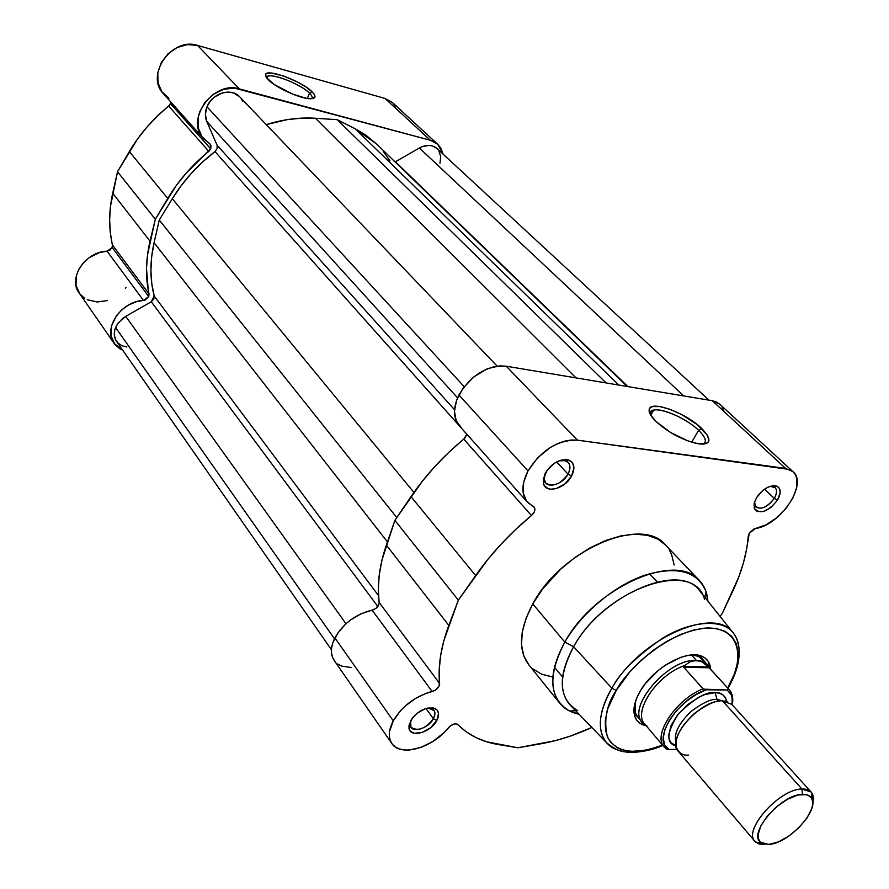 <?xml version="1.0" encoding="UTF-8"?>
<svg xmlns="http://www.w3.org/2000/svg" width="889" height="889" viewBox="0 0 889 889"><rect width="100%" height="100%" fill="white"/><g stroke="black" fill="none" stroke-linecap="round" stroke-linejoin="round"><path stroke-width="1.33" d="M309.55 93.223C299.893 83.055 265.867 70.809 266.633 77.899L267.611 76.421C272.556 72.942 301.16 84.444 309.55 93.223L307.261 98.457L309.55 93.223C312.083 95.734 312.828 97.568 311.772 98.712C312.828 97.568 312.083 95.734 309.55 93.223L312.083 91.811L309.55 93.223M268.178 79.666L265.489 75.465C263.544 67.164 301.338 80.543 312.083 91.811L313.939 93.912L314.917 97.134L312.161 98.668L306.027 98.246L292.603 94.101L274.257 84.533L266.389 77.565L265.644 74.398L266.7 73.465L271.434 73.031L283.435 75.943L297.637 82.099L306.027 87.033L312.083 91.811C316.506 96.379 315.895 98.69 310.228 98.746C300.371 98.801 275.634 87.6 268.178 79.666M203.525 138.695L163.42 93.678C144.863 75.321 171.966 36.638 197.547 45.428L385.081 98.468L392.427 102.535L385.081 98.468L197.547 45.428L239.374 88.889C213.26 80.266 184.812 120.271 203.581 138.762L210.115 144.062L210.693 148.863L170.499 103.669L170.877 102.046L169.755 104.98L157.275 116.17L146.818 127.216L137.473 139.062L117.526 171.721L110.425 206.615L109.636 219.816L110.325 232.651L112.547 246.242L110.18 250.076L107.091 251.187L143.429 300.404C121.193 301.16 102.602 328.697 114.136 343.398L122.782 350.31L119.526 348.588L114.848 344.354L111.036 335.731L111.614 325.618L116.548 315.573L121.915 309.716L128.505 305.038L135.85 301.86L145.074 300.049L148.752 296.615L143.429 300.404L107.091 251.187L112.225 247.553L148.752 296.615L146.496 268.4L147.507 254.932L155.308 219.216L176.266 185.545L186.034 173.299L210.693 148.863L208.804 151.352L168.688 106.08L170.499 103.669L210.693 148.863L210.971 145.64L210.293 144.274L202.092 136.884L198.236 127.916L198.136 117.504L199.547 112.192L205.026 102.213L213.449 94.223L223.672 89.289L234.329 88.055L430.332 140.262L437.732 144.285L443.144 154.197L440.755 147.985L438.021 144.551L434.499 141.94L430.332 140.262L385.081 98.468L430.332 140.262L239.374 88.889L197.547 45.428L187.468 44.594L177.167 47.517L168.021 53.807L161.265 62.63L157.798 72.82L158.042 82.988L161.931 91.823L168.91 98.179M395.438 106.202L392.694 102.791M114.125 343.376L79.121 292.937C67.664 278.279 85.411 251.554 107.091 251.187L99.712 252.487L89.289 257.566L83.488 262.677L79.088 268.778L76.41 275.412L75.976 285.347L79.81 293.881L84.444 298.126M87.266 299.715L97.157 301.993L107.447 300.582M125.282 288.225L125.96 287.303M150.041 241.208L112.703 193.202C108.714 211.426 108.636 228.684 112.47 244.986L149.03 293.992C145.34 277.457 145.674 259.866 150.041 241.208L155.308 219.216L117.526 171.721L112.703 193.202L150.041 241.208M148.752 296.615L112.225 247.553L112.47 244.986L149.03 293.992L148.752 296.615M129.35 151.563L167.743 198.436L155.308 219.216L117.526 171.721L129.35 151.563L167.743 198.436C178.467 180.623 192.157 164.932 208.804 151.352L168.688 106.08C152.664 119.115 139.54 134.272 129.35 151.563M126.905 346.999L122.049 345.765L118.126 343.187L115.459 339.487L114.303 334.964L114.77 330.019L117.304 324.274L122.482 318.584L125.749 316.373L345.977 623.734L125.749 316.373L118.237 322.94L115.592 327.519L334.453 638.758L115.592 327.519C113.581 332.719 113.881 337.309 116.503 341.309L331.43 649.737M207.004 106.802L464.191 386.682L207.004 106.802C204.959 111.958 204.859 116.803 206.715 121.315L217.083 145.196L454.535 409.74L217.083 145.196L206.715 121.315L457.557 397.828L206.715 121.315L205.392 114.303L207.004 106.802L210.037 101.535L214.36 97.112L222.394 92.9L228.095 92.067L233.474 92.912L239.686 96.812C231.473 87.322 212.115 93.156 207.004 106.802M315.417 118.259C299.515 117.237 283.135 119.359 266.267 124.604L287.158 119.648L301.482 118.148L315.417 118.259L576.016 377.892L315.417 118.259L337.22 119.682L315.417 118.259M627.178 386.459L376.458 143.896L355.189 128.794L337.22 119.682L606.087 382.926L337.22 119.682L355.189 128.794L618.833 385.059L355.189 128.794L365.723 135.072L376.492 143.929M652.193 410.662L652.971 411.418L652.193 410.662M395.405 161.765L627.867 386.571L395.405 161.765L419.386 148.018L395.405 161.765M683.73 395.927L419.386 148.018L683.73 395.927M708.955 400.161L436.966 148.474C432.198 144.563 426.342 144.407 419.386 148.018L422.631 146.507L429.143 145.407L432.165 145.852L436.977 148.485M125.749 316.373L151.263 301.738L377.836 606.52L151.263 301.738L154.208 296.037L378.514 595.586L154.208 296.037L151.763 283.469L150.908 270.278L151.675 256.621L154.075 242.697C149.83 261.688 149.874 279.457 154.208 296.037L153.775 299.16L151.263 301.738L125.749 316.373M387.437 541.923L154.075 242.697L387.437 541.923M396.772 517.587L159.275 220.028L154.075 242.697L159.275 220.028L172.322 198.703L413.93 492.45L172.322 198.703L181.167 185.679L191.324 173.355L202.648 161.931L214.971 151.575C197.669 164.921 183.456 180.634 172.322 198.703L159.275 220.028L396.772 517.587M391.793 743.46L334.153 660.405C330.264 654.393 330.508 646.892 334.886 637.891L393.271 720.835C388.515 730.058 388.037 737.614 391.827 743.493C400.339 757.284 432.921 747.86 448.489 727.68C452.057 724.068 455.179 723.046 457.846 724.624C468.359 735.192 481.938 741.837 498.607 744.593L517.931 747.771L540.968 743.771C557.547 740.837 574.516 735.403 591.852 727.469L570.438 736.07L555.558 740.581L517.931 747.771L486.75 741.815L475.904 737.548L466.236 731.814L457.068 724.102L454.846 723.868L450.79 725.557L443.967 732.658L433.143 741.315L421.108 747.36L409.318 750.016L403.995 749.949L399.283 748.916L395.349 746.971L392.305 744.149L390.282 740.537L389.349 736.259L389.538 731.436L393.271 720.835L400.217 711.033L404.728 706.455L415.196 698.576L426.564 693.142L435.01 690.386L439.21 685.897L439.199 670.206L440.566 655.971L443.767 640.969L458.335 600.142L487.672 559.603L501.118 544.135L515.776 529.377L531.455 515.531L463.769 439.122L466.881 434.254L214.971 151.575L217.16 148.552L217.083 145.196L217.16 148.552L214.971 151.575L466.881 434.288L464.925 437.999L448.856 452.29L434.977 466.392L422.308 481.249L394.883 520.376L381.892 560.348L379.225 575.127L378.325 589.229L379.17 603.609L376.136 608.254L372.113 610.165C355.722 614.121 343.321 623.356 334.886 637.891L393.271 720.835C402.339 705.888 415.307 696.12 432.187 691.531L372.113 610.165L361.123 613.71L350.488 620.022L345.677 624L337.764 633.068L332.686 643.18L331.553 648.303L331.508 653.093L332.553 657.393L334.642 661.072M241.508 99.157L242.686 101.479M383.215 151.274L390.015 160.953M438.922 150.897L440.711 156.608L439.977 163.209M577.694 710.622C558.748 699.187 557.392 677.896 573.616 646.736L611.888 688.23L616.244 690.431L607.754 708.811L605.298 720.146L605.487 730.202L608.265 738.626L610.587 742.115L616.922 747.538L620.878 749.416L630.134 751.461L646.692 750.216L662.583 745.149C634.179 755.506 615.766 752.694 607.343 736.714C603.553 720.157 606.52 704.733 616.244 690.431L611.888 688.23C602.798 703.155 594.074 727.358 606.554 742.682C610.421 747.227 616.044 750.16 623.4 751.483C616.255 750.283 610.643 747.338 606.554 742.682C596.786 730.125 598.564 711.978 611.888 688.23L573.616 646.736L564.815 642.102C547.435 675.751 549.013 698.721 569.56 711L579.039 714.211C570.816 712.522 564.371 708.833 559.692 703.121C548.969 688.564 550.68 668.228 564.815 642.102L532.778 603.92C519.198 629.734 517.854 650.026 528.755 664.772L559.692 703.121M703.199 444.111C707.122 441.8 705.588 437.188 698.598 430.287L701.621 428.387C712.767 440.211 711.078 445.245 696.576 443.478C681.685 439.688 668.15 432.354 655.971 421.475L650.37 414.574L649.214 411.696L649.214 409.351L650.359 407.618L652.593 406.562L659.905 406.562L670.017 409.329L681.441 414.418L697.398 424.731L707.411 435.232L708.955 440.6L708.011 442.455L705.944 443.644L702.821 444.122L698.754 443.855L688.442 441.144L670.751 432.587L655.971 421.475C650.826 416.374 648.559 412.352 649.203 409.418C650.57 399.894 685.897 412.807 701.621 428.387L698.598 430.287C705.588 437.188 707.122 441.8 703.199 444.111M567.993 474.104C571.227 467.37 570.349 462.891 565.371 460.68L559.092 460.802L564.326 460.424L568.171 462.402C570.571 465.314 570.516 469.214 567.993 474.104L556.625 461.936L567.993 474.104C560.47 484.316 553.08 487.305 545.802 483.071L544.135 479.104L544.901 473.926L544.301 480.149C545.89 489.317 562.481 485.005 567.993 474.104L571.605 476.004L567.993 474.104M545.413 472.937C552.013 463.013 559.714 458.702 568.516 460.013C574.427 462.658 575.461 467.981 571.605 476.004L573.938 467.558L572.605 463.036L571.105 461.38L566.726 459.624L561.081 460.135L555.036 462.847L547.246 470.059L543.323 478.738L543.579 483.872L544.579 485.927L548.124 488.65L550.524 489.217L556.136 488.639L564.937 483.894L571.605 476.004C565.037 488.961 545.313 494.117 543.401 483.216L545.413 472.937M433.41 718.745C435.81 713.967 435.332 710.611 431.998 708.655L427.987 707.933L434.232 710.7L434.921 714.023L433.41 718.745L425.931 708.455L433.41 718.745C425.464 728.824 417.974 731.658 410.929 727.258L410.574 720.812L410.029 724.902C410.651 733.692 428.298 728.969 433.41 718.745L436.788 720.523L433.41 718.745M410.629 720.712C417.941 710.511 426.098 706.444 435.121 708.511C439.088 710.844 439.644 714.845 436.788 720.523L438.555 713.378L436.944 709.822L433.31 707.888L425.331 708.644L416.797 713.456L412.263 718.168L408.929 725.668L409.507 729.836L410.629 731.425L414.318 733.281L422.264 732.447L430.687 727.669L436.788 720.523C430.698 732.68 409.696 738.348 408.929 727.88L410.629 720.712M774.275 498.407C777.586 492.273 777.219 488.305 773.186 486.505L769.985 486.361L775.064 487.561C777.253 490.028 776.986 493.639 774.275 498.407L764.54 489.172L774.275 498.407C767.718 507.041 761.584 509.93 755.883 507.074L754.505 502.129L754.761 505.263C759.606 510.697 766.107 508.408 774.275 498.407L777.508 500.107L774.275 498.407M756.561 497.651C762.684 489.006 769.252 485.094 776.241 485.927C781.042 488.083 781.464 492.806 777.508 500.107L780.198 492.617L779.542 488.639L778.486 487.194L775.097 485.694L772.908 485.694L767.918 487.205L762.784 490.506L756.561 497.651L754.317 502.796L754.639 509.13L757.25 511.508L763.751 511.431L771.352 507.152L777.508 500.107C767.796 512.008 760.051 514.742 754.272 508.286L754.161 503.418L756.561 497.651M705.244 662.783L699.576 657.071L703.043 656.815C707.711 659.271 710.233 663.405 710.611 669.206L708.233 661.416L704.933 657.949L700.354 655.738L694.665 654.882L688.075 655.404L680.841 657.327L665.617 665.005L658.227 670.462L645.425 683.541L640.524 690.62C654.126 666.906 688.797 648.381 703.043 656.815M691.709 442.222L698.598 430.287L691.709 442.222M748.238 536.111L749.271 533.222L746.56 549.391L743.371 563.093L738.737 577.083L722.212 613.543L720.046 616.399L722.212 613.543L732.714 591.229C741.726 572.083 746.904 553.714 748.238 536.111M527.388 502.152L459.369 425.82C453.046 417.974 452.89 407.684 458.902 394.96L527.999 470.892C521.41 484.016 521.221 494.451 527.421 502.196L534.178 507.119C535.7 509.586 534.789 512.386 531.455 515.531L463.769 439.122C442.978 456.313 425.398 475.493 411.029 496.651L475.626 575.583C491.017 553.68 509.63 533.656 531.455 515.531L534.433 511.664L534.678 507.908L526.455 501.007L523.143 492.662L523.654 482.249L527.999 470.892L537.523 457.913L550.324 447.467L557.336 443.733L564.371 441.222L571.149 440.011L577.406 440.144L506.241 366.201C487.039 365.235 471.259 374.825 458.902 394.96L527.999 470.892C541.345 450.034 557.803 439.788 577.406 440.144L789.599 469.492L792.844 471.526L795.244 474.448L796.7 478.138L796.733 487.328L792.977 497.907L785.954 508.541L776.564 517.909L765.951 524.866L753.772 529.099L749.271 533.222L755.45 528.533C780.52 525.166 808.234 483.849 793.055 471.715L785.598 468.403L712.311 400.717L506.241 366.201L500.107 365.879L493.506 366.857L486.705 369.113L473.581 377.069L462.836 388.504L456.513 400.517L454.468 411.318L456.179 420.741L461.402 427.776M688.197 655.382C694.92 654.804 699.954 656.304 703.277 659.86L710.4 668.961L708.789 666.005C706.155 662.494 702.032 660.649 696.398 660.46L703.099 661.716L707.988 665.028M727.969 688.253C735.959 674.484 739.67 661.838 739.115 650.304C738.526 642.469 736.348 636.413 732.58 632.157C721.424 618.233 689.386 621.489 662.783 638.102C636.557 656.226 619.589 672.94 611.888 688.23C639.313 639.224 713.5 605.931 732.58 632.157L699.176 590.185C678.629 562.015 601.342 595.53 573.616 646.736C560.148 671.539 558.692 690.664 569.271 704.11L606.554 742.682C613.732 748.682 620.189 751.761 625.945 751.927C628.467 753.027 647.614 752.605 662.816 745.427M337.709 663.994L341.632 666.094L351.499 667.561M723.702 410.729L722.101 407.018M719.846 404.251L716.323 401.917L712.311 400.717L506.241 366.201L577.406 440.144L785.598 468.403L712.311 400.717L719.834 404.239L793.055 471.715M674.173 565.026L671.573 554.414L669.195 549.791M665.45 544.935L658.038 539.212L647.514 535.3L634.946 534.156L620.8 535.9L605.653 540.501L590.14 547.802L574.894 557.525L560.592 569.249L542.212 589.496L532.778 603.92L526.032 618.366L522.254 632.223L521.521 644.936L523.821 656.015L528.988 665.05M532.567 668.706L541.512 674.151L552.525 676.985M732.58 632.157C736.648 636.791 738.815 642.703 739.092 649.881M616.244 690.431L629.834 671.884L641.147 660.316L653.715 649.948L667.006 641.225L680.463 634.513L693.509 630.068L705.61 628.045L716.301 628.501L725.157 631.368L731.88 636.48L736.248 643.614L738.148 652.437L737.548 662.605L734.503 673.729L727.724 687.986C740.493 669.184 747.516 628.856 708.177 627.934C666.817 630.401 625.589 671.606 616.244 690.431M640.524 690.62L636.88 697.676L634.657 704.432L633.913 710.622L634.668 716.012L636.88 720.39L640.436 723.602L646.181 725.746C640.469 724.613 636.691 721.568 634.868 716.612C632.612 709.566 634.49 700.899 640.524 690.62M637.846 717.245C634.768 713.478 633.946 708.311 635.391 701.732L635.568 713.2L637.869 717.267M699.399 580.517L665.439 544.913C642.014 515.32 561.015 549.935 532.778 603.92L564.815 642.102C594.241 587.462 676.485 551.302 699.454 580.561C704.466 585.929 707.277 592.785 707.888 601.131L705.955 591.385C697.276 571.016 676.762 565.671 644.392 575.327C614.077 585.829 581.328 613.277 564.815 642.102L573.616 646.736C605.009 588.462 694.576 558.092 704.521 599.386M649.537 573.683L657.193 581.939M554.458 667.161L562.615 677.096L554.458 667.161M439.655 683.541C439.288 687.275 436.799 689.942 432.187 691.531L372.113 610.165C376.58 608.754 378.947 606.198 379.192 602.498L439.655 683.541C437.833 666.139 440.888 646.759 448.812 625.4L386.348 545.079L394.883 520.376L458.335 600.142L448.812 625.4L386.348 545.079C379.259 565.993 376.869 585.129 379.192 602.498L439.655 683.541M458.335 600.142L475.626 575.583L411.029 496.651L394.883 520.376L458.335 600.142M650.237 414.318L650.948 411.618L653.704 410.129C662.227 407.74 686.964 418.875 698.598 430.287C684.141 415.908 651.559 404.028 650.315 412.852L650.237 414.318M727.546 701.632L722.49 700.865C716.778 699.987 707.611 704.044 694.976 713.011C681.407 725.302 675.129 736.537 676.14 746.716C678.651 753.05 682.741 755.817 688.419 755.028M719.434 701.065L717.045 699.487L723.19 700.876L717.045 699.487L719.434 701.065M675.951 742.326C673.595 733.914 678.607 723.635 691.009 711.511C702.943 702.621 711.622 698.621 717.045 699.487C711.622 698.621 702.943 702.621 691.009 711.511C678.607 723.635 673.595 733.914 675.951 742.326M801.967 789.032L811.146 792.032C813.424 794.655 813.946 798.411 812.724 803.3L811.957 793.099C810.068 790.199 806.745 788.843 801.967 789.032L802.423 794.322L807.923 795.088L811.446 797.955C820.303 809.401 788.587 843.872 768.907 844.406L761.851 843.172L759.595 841.161L758.328 838.316L758.106 834.727L760.828 825.881L767.385 815.991L776.764 806.623L787.498 799.244L797.878 795.022L806.29 794.588L809.334 795.822L811.446 797.955L812.557 800.9L812.635 804.545L811.679 808.746L806.879 818.147L798.889 827.703L788.921 836.016L778.408 841.883L768.907 844.406L760.751 842.405C747.371 833.638 781.375 794.155 802.423 794.322L801.967 789.032C778.631 788.765 740.959 832.593 755.872 842.283L764.929 844.483L759.017 843.95L754.928 841.338C742.682 830.059 779.597 788.765 801.967 789.032L722.49 700.865L801.967 789.032M811.146 792.032L731.814 704.377L722.49 700.865C700.154 699.454 665.505 739.237 678.285 751.316L754.928 841.338M675.884 744.104L675.518 745.849C665.75 742.86 666.794 732.103 678.629 713.589C694.765 698.209 706.911 691.231 715.067 692.631L717.045 699.487L715.067 692.631L704.633 694.665L698.887 697.187L687.497 704.777L677.729 714.7L671.128 725.38L668.695 735.125L669.173 739.17L670.762 742.448L676.018 746.015M691.42 654.971L696.398 660.46L691.42 654.971M647.025 726.135L645.592 724.946C631.401 713.7 656.471 674.851 684.441 665.639L690.331 661.694L696.398 660.46C667.75 657.993 624.834 709.311 643.225 723.502L645.97 725.502L642.358 722.579C626.2 707.155 668.595 658.06 696.398 660.46L702.254 661.972L707.555 666.139L729.424 689.853L709.833 668.428M729.591 690.031L732.636 698.021M684.441 665.639C657.327 674.595 632.346 711.856 644.758 724.057L664.194 747.06C652.259 735.303 676.151 699.021 703.055 688.842L683.697 667.239L683.408 666.417L684.441 665.639L683.408 666.417L683.697 667.239L703.455 689.153L727.18 689.975L728.647 689.064L709.233 667.772L683.697 667.239L709.233 667.772L708.466 666.95L683.408 666.417L708.466 666.95L702.254 661.972L699.376 660.871L693.376 660.727L690.331 661.694L684.441 665.639M665.883 748.682L669.061 749.583C651.004 741.326 676.873 699.043 706.266 689.797L703.055 688.842C676.473 698.91 652.637 734.592 663.894 746.682L667.572 749.449L677.029 749.394L669.061 749.583L664.694 744.982L663.227 738.126L664.839 729.569L669.428 720.09L676.596 710.522L685.708 701.777L695.909 694.653L706.266 689.797L727.18 689.975L731.225 694.854L732.158 698.132L732.036 704.61M726.835 701.421L725.28 697.309L722.801 694.776L719.357 693.187L715.067 692.631C720.49 692.098 724.379 694.865 726.746 700.921L724.98 701.032M728.647 689.064L727.18 689.975M266.333 77.476L265.489 75.465M266.856 78.188L267.611 76.421M392.416 102.524L437.732 144.285M497.162 366.157L239.674 96.801M565.371 460.68L568.516 460.013M431.998 708.655L435.121 708.511M773.186 486.505L776.241 485.927M773.063 485.672L773.808 486.383M565.471 459.535L566.349 460.469M432.076 707.7L432.743 708.622M569.56 711L575.661 710.722M634.013 712.7L642.358 722.579M705.955 591.385L704.888 597.352M650.792 415.296L653.704 410.129M635.568 713.2L634.868 716.612M754.761 505.263L754.272 508.286M410.029 724.902L408.929 727.88M544.301 480.149L543.401 483.216M650.315 412.852L649.203 409.418M811.957 793.099L811.446 797.955M700.665 656.993L699.254 655.449M546.224 487.628L544.335 485.561M709.833 668.35L708.789 666.005M643.225 723.502L645.414 724.846M755.872 842.283L760.751 842.405M732.247 704.844C733.469 698.887 732.536 693.887 729.424 689.853M664.194 747.06L666.75 749.216"/></g></svg>
